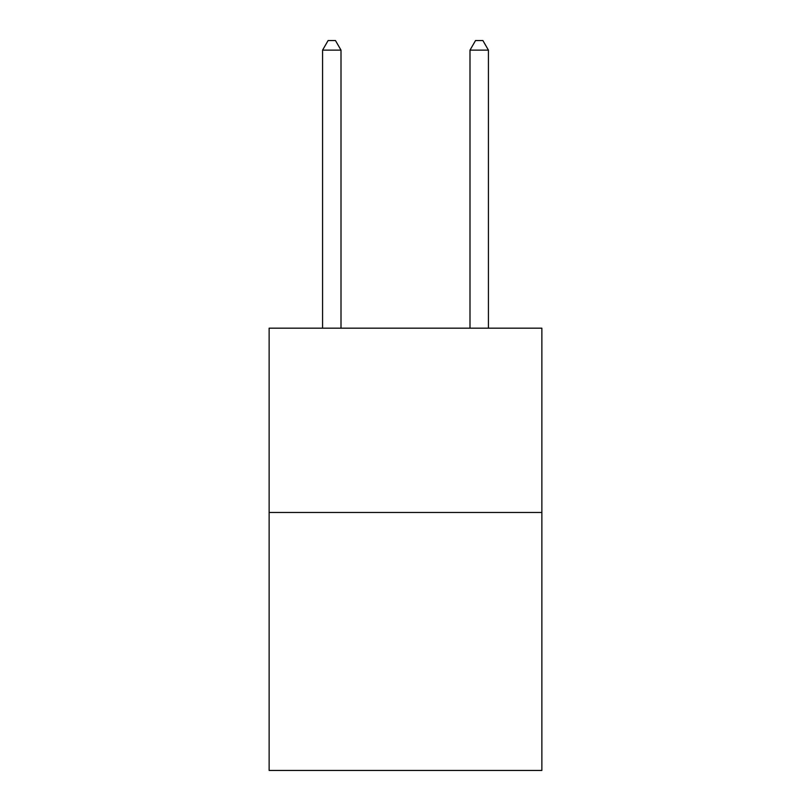 <?xml version="1.0" encoding="UTF-8"?>
<svg xmlns="http://www.w3.org/2000/svg" width="811" height="811" viewBox="0 0 811 811"><rect width="100%" height="100%" fill="white"/><g stroke="black" fill="none" stroke-linecap="round" stroke-linejoin="round"><path stroke-width="1.22" d="M541.87 512.461L541.87 770.45L269.13 770.45L269.13 328.171L541.87 328.171L541.87 512.461L269.13 512.461M341.005 328.171L341.005 50.13L322.575 50.13L322.575 328.171M322.575 50.13L328.1 40.55L335.47 40.55L341.005 50.13M488.425 328.171L488.425 50.13L469.995 50.13L469.995 328.171M469.995 50.13L475.53 40.55L482.9 40.55L488.425 50.13"/></g></svg>
